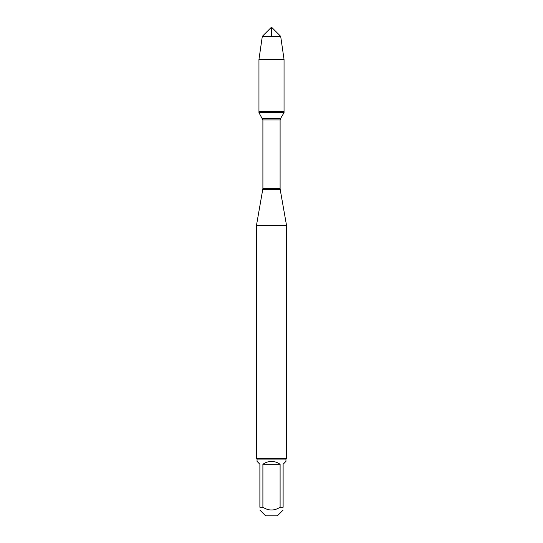 <?xml version="1.0" encoding="UTF-8"?>
<svg xmlns="http://www.w3.org/2000/svg" width="543" height="543" viewBox="0 0 543 543"><rect width="100%" height="100%" fill="white"/><g stroke="black" fill="none" stroke-linecap="round" stroke-linejoin="round"><path stroke-width="0.81" d="M258.957 112.686L284.043 112.686L284.043 111.539L258.957 111.539L258.957 112.686L262.9 119.955L262.9 188.584L256.445 225.549L256.445 458.475L286.555 458.475L286.555 225.549L256.445 225.549M283.113 510.087L277.351 515.85L265.649 515.85L259.887 510.087M259.887 507.25C259.887 510.909 259.887 510.909 259.887 507.25L259.887 464.238L257.049 461.394L257.049 459.073L285.951 459.073L285.951 461.394L283.113 464.238L283.113 507.25C283.113 510.909 283.113 510.909 283.113 507.25L280.1 507.25C274.364 510.909 268.629 510.909 262.9 507.25L259.887 507.25M280.1 507.25L280.1 464.238C274.364 460.484 268.636 460.484 262.9 464.238L262.9 507.25M262.832 189.331L280.168 189.331L286.555 225.549M285.951 459.073L286.555 458.475M262.9 464.238L280.1 464.238M258.957 111.539L284.043 111.539L284.043 59.411L258.957 59.411L258.957 111.539L258.957 59.411L262.317 36.333L271.5 27.15L271.5 36.333M262.317 36.333L271.5 27.15L280.683 36.333L262.317 36.333L258.957 59.411M280.683 36.333L284.043 59.411M262.9 188.584L280.1 188.584L280.1 119.955L262.9 119.955M262.527 118.625L280.473 118.625L284.043 112.686M280.1 119.955L280.473 118.625M280.168 189.331L280.1 188.584M257.049 459.073L256.445 458.475"/></g></svg>
